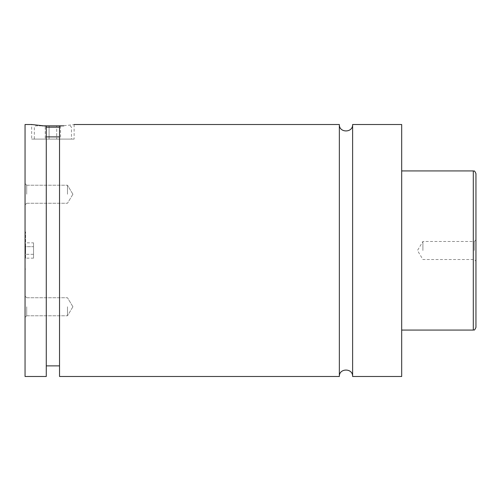 <?xml version="1.0" encoding="UTF-8"?>
<svg xmlns="http://www.w3.org/2000/svg" width="501" height="501" viewBox="0 0 501 501"><rect width="100%" height="100%" fill="white"/><g stroke="black" fill="none" stroke-linecap="round" stroke-linejoin="round"><path stroke-width="0.38" stroke-dasharray="2.5 1.88" d="M352.616 124.511L352.616 376.489M339.352 124.511L339.352 376.489M25.05 124.511L25.05 376.489M25.582 250.5L25.582 231.932L25.582 250.5M46.267 127.166L59.531 127.166M34.331 139.103L71.468 139.103L34.331 139.103L34.331 127.166L35.659 125.839L42.053 125.839M63.746 125.839L35.659 125.839M59.531 136.898L59.531 365.88L59.531 126.133L59.531 136.898L46.267 136.898L46.267 126.133L46.267 365.88L46.267 136.898M46.267 376.489L46.267 126.133L31.682 124.511L31.682 139.103L74.117 139.103L31.682 139.103M59.531 126.133C78.601 124.179 78.601 124.179 59.531 126.133L59.531 376.489M475.95 327.416L475.95 173.584M474.29 250.5L474.29 241.482L474.29 250.5M422.9 250.5L422.9 241.482L422.9 250.5M25.05 306.762L25.05 317.44L25.05 306.762M26.71 306.762L26.71 315.78L26.71 306.762M67.485 306.762L67.485 315.78L67.485 306.762M25.05 194.238L25.05 183.56L25.05 194.238M26.71 194.238L26.71 185.22L26.71 194.238M67.485 194.238L67.485 185.22L67.485 194.238M401.683 124.511L401.683 376.489M56.726 125.839L49.073 125.839L60.558 125.839L56.726 125.839L56.726 139.103L45.24 139.103L60.558 139.103L56.726 139.103L56.726 125.839M45.24 125.839L49.073 125.839L45.24 125.839L45.24 139.103M60.558 125.839L60.558 139.103M49.073 125.839L49.073 139.103L49.073 125.839M33.536 242.841L33.536 258.159L33.536 246.674L25.582 246.674L25.582 254.326L25.582 246.674L33.536 246.674L33.536 242.841L25.582 242.841M25.582 258.159L25.582 254.326L25.582 258.159L33.536 258.159M33.536 254.326L25.582 254.326L33.536 254.326M473.295 170.929L473.295 330.071M25.582 231.932L25.05 231.932M25.582 269.068L25.05 269.068M70.14 125.839L71.468 127.166L71.468 139.103M74.117 124.511L74.117 139.103M475.95 239.822L474.29 241.482L422.9 241.482L417.483 250.5L422.9 259.518L474.29 259.518L475.95 261.178M26.71 297.744L25.05 296.091L26.71 297.744L67.485 297.744L26.71 297.744M26.71 315.78L25.05 317.44L26.71 315.78L67.485 315.78L26.71 315.78M72.908 306.762L67.485 297.744L72.908 306.762L67.485 315.78L72.908 306.762M26.71 185.22L25.05 183.56L26.71 185.22L67.485 185.22L26.71 185.22M26.71 203.256L25.05 204.909L26.71 203.256L67.485 203.256L26.71 203.256M72.908 194.238L67.485 185.22L72.908 194.238L67.485 203.256L72.908 194.238"/><path stroke-width="0.75" d="M339.352 124.511L339.352 376.489C338.945 367.934 353.023 367.934 352.616 376.489L352.616 124.511C353.023 133.066 338.945 133.066 339.352 124.511L74.117 124.511M59.531 127.166L46.267 127.166M42.053 125.839L63.746 125.839M46.267 136.898L59.531 136.898M31.682 124.511L46.267 126.133L46.267 376.489L25.05 376.489L25.05 124.511L31.682 124.511M59.531 126.133C78.601 124.179 78.601 124.179 59.531 126.133L59.531 376.489L339.352 376.489M475.95 250.5L475.95 327.416C473.94 331.819 474.184 329.201 473.295 330.071L473.295 170.929C474.184 171.799 473.94 169.181 475.95 173.584L475.95 250.5M352.616 376.489L401.683 376.489L401.683 124.511L352.616 124.511M473.295 170.929L401.683 170.929M473.295 330.071L401.683 330.071M59.531 365.88L46.267 365.88"/></g></svg>
